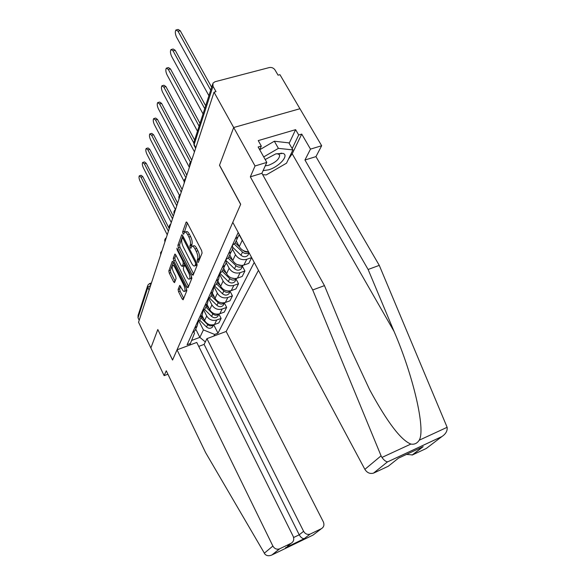 <?xml version="1.0" encoding="UTF-8"?>
<svg xmlns="http://www.w3.org/2000/svg" width="585" height="585" viewBox="0 0 585 585"><rect width="100%" height="100%" fill="white"/><g stroke="black" fill="none" stroke-linecap="round" stroke-linejoin="round"><path stroke-width="0.88" d="M197.481 261.978L198.278 262.446L202.081 253.071L201.635 250.607L187.237 222.746L186.118 222.161L182.637 231.967L182.959 233.656L183.646 234.197L184.509 232.252C185.379 231.631 186.454 232.472 187.719 234.775L188.896 237.064C190.352 240.201 190.834 242.79 190.33 244.822L189.869 246.051L190.176 247.733L190.893 248.296L191.756 246.424C192.648 245.795 193.745 246.658 195.046 249.02L196.238 251.331C197.708 254.504 198.183 257.093 197.657 259.089L197.174 260.288L197.481 261.978M178.103 289.465L178.535 291.666L182.184 298.964L183.127 299.791L186.849 290.679L186.418 288.427L173.189 262.146L172.261 261.363L168.838 270.928L169.27 273.129L173.613 281.831L174.535 282.628L176.085 278.577L175.654 276.354L173.467 271.996C172.158 269.02 171.844 266.892 172.538 265.612C173.197 265.166 174.023 265.868 175.017 267.725L183.705 284.997C185.021 287.974 185.328 290.094 184.633 291.345C183.953 291.798 183.098 291.067 182.074 289.151L179.683 285.458L178.103 289.465L179.661 288.924L180.092 291.125L183.727 298.387M421.332 447.496L423.182 446.64L412.476 454.925L426.275 448.468L441.894 436.564C445.799 433.96 447.547 430.867 447.13 427.306L379.27 265.363L315.951 156.619L321.662 145.731L299.937 108.73L233.686 127.53L219.492 165.314L240.647 204.384L172.582 359.987L157.804 329.516L150.871 347.965L138.55 322.247L214.037 92.174L216.019 91.655L213.006 86.244L194.118 144.568L194.22 145.599M213.006 86.244L212.955 83.158L215.009 81.732L269.305 67.56C271.689 67.173 273.59 67.97 275.008 69.944L278.072 75.172L279.944 74.675L299.937 108.73L233.686 127.53L214.037 92.174M191.997 274.555L193.101 275.235L197.123 265.312L196.677 262.921L182.666 235.565L181.679 234.79L177.898 245.349L178.345 247.689L191.997 274.555L193.598 274.007M191.858 278.314L188.034 287.754L186.973 287.059L173.694 260.72L173.255 258.453L174.835 254.109L175.771 254.892L181.196 265.605L182.162 266.402L183.295 263.484L182.856 261.166L177.16 249.941L176.919 248.194L191.419 275.996L191.858 278.314M303.608 531.312C305.216 533.959 307.381 534.895 310.101 534.112L304.28 538.624C302.408 538.712 300.734 537.439 299.235 534.807L303.608 531.312L206.936 338.642L226.168 331.454L258.453 270.328M139.201 320.266L138.016 317.801L138.075 315.469L147.552 286.072M239.265 234.453L238.036 236.852L235.258 238.921M232.362 245.283L235.111 243.228L236.464 240.274M232.333 245.356C233.02 247.718 232.655 249.832 231.229 251.696L228.516 253.729M243.528 242.424L239.133 234.877M225.773 259.762L228.457 257.736L229.788 254.826M236.201 240.837L239.272 246.607C241.349 250.014 244.42 251.711 248.486 251.696M225.927 259.689L226.161 262.453L225.517 264.61L222.132 267.762M229.766 254.877L232.742 260.522C235.462 264.669 239.177 266.182 243.886 265.056L248.771 263.36L251.652 257.619L246.731 259.309C241.971 260.435 238.219 258.906 235.462 254.724L232.494 249.115M219.529 273.48L222.154 271.477L223.463 268.625M219.85 273.327L218.666 279.089L216.07 281.071M242.446 266.321L244.925 271.009L240.106 272.69C235.462 273.809 231.799 272.325 229.13 268.23L226.146 262.548M213.598 286.496L216.172 284.529L217.459 281.721M223.653 268.208L226.541 273.743C229.181 277.795 232.808 279.264 237.408 278.146L242.183 276.471L244.925 271.009M214.066 286.262L212.852 291.754L210.315 293.707M236.121 279.147L238.526 283.74L233.817 285.407C229.276 286.526 225.7 285.078 223.104 281.063L220.07 275.213M207.967 298.869L210.483 296.924L211.748 294.167M217.839 280.88L220.647 286.306C223.214 290.277 226.746 291.71 231.25 290.599L235.916 288.931L238.526 283.74M208.567 298.562L207.331 303.805L204.845 305.728M230.102 291.352L232.442 295.849L227.828 297.509C223.39 298.613 219.901 297.209 217.379 293.275L214.205 287.118M202.607 310.642L205.072 308.726L206.315 306.014M212.311 292.946L215.031 298.27C217.532 302.16 220.984 303.556 225.386 302.452L229.956 300.8L232.442 295.849M203.317 310.269L202.066 315.278L199.631 317.172M224.369 302.979L226.644 307.396L222.124 309.034C217.781 310.138 214.373 308.763 211.916 304.909L208.655 298.511M197.503 321.852L199.916 319.966L201.138 317.304M207.031 304.449L209.686 309.67C212.114 313.487 215.485 314.847 219.799 313.75L224.267 312.112L226.644 307.396M198.3 321.414L197.05 326.218L194.666 328.083M218.892 314.072L221.108 318.401L216.691 320.024C212.435 321.121 209.108 319.783 206.71 316.002L203.682 310.021M192.633 332.551L194.995 330.693L196.202 328.068M202 315.425L204.582 320.543C206.951 324.295 210.242 325.618 214.461 324.529L218.841 322.913L221.108 318.401M191.697 340.411L199.851 337.377L203.405 329.911L214.658 334.437L217.993 333.194L254.226 262.431M214.658 334.437L213.832 336.061M189.767 345.062L194.505 333.201L193.825 331.834M238.205 232.457L187.09 344.726L190.513 343.453M195.726 329.114L199.851 337.377L205.328 341.903M203.405 329.911L198.915 320.975M213.715 324.755L217.993 333.194M198.922 260.851L199.324 258.526C199.858 256.522 199.39 253.941 197.913 250.768L196.238 251.331M192.436 246.197L193.43 245.875C194.322 245.239 195.427 246.102 196.728 248.464L197.913 250.768M185.196 232.033L186.176 231.711C187.054 231.09 188.121 231.931 189.394 234.227L190.571 236.515C192.026 239.653 192.502 242.241 191.997 244.274L191.609 246.599M187.332 222.936L184.355 232.442M182.761 235.748L179.522 244.815L179.968 247.155L193.613 273.97M195.639 264.113L195.332 262.438L183.061 238.475L182.374 237.927L181.84 239.338C181.372 241.342 181.855 243.879 183.273 246.943L191.573 263.206C192.86 265.568 193.949 266.438 194.842 265.831L195.639 264.113L196.984 263.652M195.843 265.495L196.801 264.786L195.141 265.349M197.094 264.054L196.801 264.786M188.553 286.474L175.281 260.186L173.694 260.72M175.866 255.067L174.842 257.919L175.281 260.186M183.58 265.926L184.86 263.075M186.864 276.815C187.917 278.76 188.794 279.491 189.511 279.008C190.249 277.7 189.935 275.513 188.582 272.449L185.423 266.219L184.348 265.561L183.295 268.325L183.734 270.621L186.864 276.815M190.63 278.628L191.127 278.453L191.5 276.157M180.663 286.35L179.661 288.924M185.759 290.95L186.213 290.796L186.578 288.778M174.586 264.932L172.999 265.458M173.277 262.321L170.389 270.402L170.82 272.603L175.112 281.173M210.702 90.148L178.03 31.254L175.924 29.959C174.959 31.641 175.164 34.032 176.538 37.14L208.911 95.713M176.626 29.798L178.132 29.447L180.246 30.734L211.646 87.231M204.743 108.649L173.058 50.844L171.003 49.535C170.096 51.122 170.308 53.418 171.639 56.431L203.046 113.914M171.654 49.374L173.16 49.008L175.222 50.325L205.671 105.768M199.09 126.184L168.341 69.447L166.337 68.116C165.489 69.615 165.709 71.831 166.996 74.748L197.474 131.186M166.937 67.962L168.443 67.589L170.454 68.913L200.004 123.347M381.076 455.832L381.947 457.441C383.957 460.227 385.837 461.682 387.592 461.799L373.515 473.133C369.969 474.077 367.087 472.812 364.872 469.353L381.076 455.832L312.712 289.963L250.336 176.845L255.045 165.972L233.686 127.53L219.536 165.197L240.698 204.267L232.793 222.344L364.872 469.353M289.151 143.347L295.608 129.658L258.241 140.605L261.305 146.053L258.146 146.989L266.797 162.403L261.904 173.277L324.463 285.626L350.678 349.004L369.61 389.647C387.168 422.056 400.93 440.198 410.889 444.059C414.37 444.688 417.142 443.401 419.211 440.212C425.836 429.544 413.171 375.482 394.078 331.468L368.119 269.488L304.946 160.012L310.489 149.124L301.743 134.097L292.207 153.796L288.471 159.113M324.463 285.626L312.712 289.963M266.797 162.403L255.045 165.972M261.904 173.277L250.336 176.845M412.476 454.925L406.516 454.406M295.608 129.658L298.701 134.996L301.743 134.097M321.662 145.731L310.489 149.124M315.951 156.619L304.946 160.012M379.27 265.363L368.119 269.488M423.182 446.64L398.465 458.165L388.25 466.26L373.932 472.958M261.305 146.053L259.711 149.767L274.336 141.226L288.888 142.879L292.917 149.899L286.518 163.178L266.233 174.93L262.687 174.681M292.171 148.597L298.701 134.996M177.028 349.823L272.881 546.054C274.475 548.737 276.668 549.688 279.447 548.898L291.118 543.282C293.67 541.688 294.35 539.37 293.165 536.321L196.765 342.444L177.028 349.823L172.553 360.046L157.826 329.567M279.776 548.759L271.871 555.004C269.071 556.174 266.782 555.925 265.005 554.258L205.584 452.571L166.257 370.766L164.136 375.658L167.917 374.21M164.136 375.658L150.871 347.965L157.782 329.582M310.394 533.988L321.421 528.664C323.893 527.114 324.529 524.84 323.329 521.857L226.168 331.454M293.604 537.513L299.235 534.807L204.106 344.382L198.732 346.4M204.106 344.382L206.936 338.642M287.579 546.09L291.118 543.282M263.089 170.652L268.573 169.826C279.206 166.849 289.553 155.193 282.928 153.358L275.893 153.84L265.18 159.529M265.246 165.855L268.537 165.284C275.667 162.433 279.374 159.083 279.674 155.222L278.343 153.987L276.018 153.804M281.18 153.043L280.69 153.665M263.718 156.912L278.401 148.371L292.917 149.899M274.336 141.226L278.401 148.371M234.278 244.091L242.504 252.047C244.72 253.839 246.885 254.036 248.983 252.625M232.669 247.228L240.961 255.257C243.47 257.203 245.758 257.254 247.828 255.404L248.545 253.956M193.708 142.813L163.851 87.121L161.906 85.776C161.102 87.202 161.328 89.329 162.571 92.174L194.461 151.837M235.287 242.833L239.36 246.768M243.221 250.497L243.243 250.519C244.852 251.93 246.614 252.354 248.537 251.784M162.454 85.637L163.961 85.249L165.913 86.595L194.622 140.042M228.143 258.095L235.96 265.685C238.417 267.594 240.662 267.637 242.695 265.817L243.053 265.29M226.124 260.596L234.49 268.734C236.94 270.636 239.17 270.672 241.195 268.859L241.897 267.433M190.454 162.125L159.581 103.947L157.687 102.587C156.926 103.94 157.153 105.995 158.359 108.759L189.372 167.361M228.918 256.72L232.647 260.34M237.005 264.544L241.751 265.488M158.191 102.455L159.698 102.061L161.599 103.413L191.741 160.122M222.227 271.316L229.737 278.643C232.128 280.507 234.322 280.544 236.318 278.745L236.581 278.387M219.909 273.297L228.347 281.546C230.724 283.396 232.91 283.433 234.892 281.641L235.579 280.237M185.928 177.855L155.515 119.984L153.665 118.609C152.948 119.896 153.175 121.885 154.352 124.568L184.063 181.262M222.87 269.919L226.285 273.253M231.185 277.89L234.951 278.592M154.133 118.484L155.632 118.075L157.489 119.45L186.812 175.149M216.501 283.798L223.821 290.972C226.154 292.792 228.296 292.822 230.249 291.052L230.41 290.847M214.578 285.963L222.49 293.728C224.815 295.549 226.943 295.571 228.889 293.809L229.569 292.427M181.24 192.136L151.632 135.274L149.826 133.892C149.153 135.12 149.387 137.044 150.52 139.654L179.456 195.375M217.115 282.467L220.252 285.546M225.817 290.606L228.333 291.045M150.257 133.775L151.756 133.365L153.562 134.74L182.11 189.474M211.053 295.688L218.183 302.716C220.457 304.5 222.556 304.514 224.472 302.767L224.523 302.701M209.437 297.97L216.918 305.341C219.185 307.118 221.269 307.132 223.177 305.399L223.843 304.039M176.765 205.766L147.925 149.884L146.162 148.495C145.526 149.665 145.76 151.522 146.864 154.067L175.449 209.591M211.631 294.416L214.519 297.26M146.564 148.378L148.049 147.961L149.819 149.351L177.628 203.141M205.854 307.023L212.808 313.904C214.987 315.629 217.02 315.666 218.907 314.006M204.487 309.37L211.602 316.419C213.81 318.152 215.85 318.167 217.722 316.448L218.38 315.118M172.495 218.783L144.385 163.851L142.66 162.447C142.06 163.566 142.294 165.365 143.369 167.851L171.273 222.505M206.41 305.816L209.064 308.441M143.032 162.345L144.51 161.921L146.235 163.317L173.343 216.194M200.889 317.852L207.675 324.595C209.722 326.24 211.675 326.313 213.532 324.799M199.712 320.214L206.527 326.993C208.684 328.69 210.68 328.697 212.516 327.008L213.159 325.699M168.414 231.221L140.992 177.211L139.31 175.807C138.74 176.875 138.974 178.622 140.02 181.043L167.244 234.79M201.415 316.697L203.865 319.125M139.654 175.705L141.124 175.273L142.806 176.677L169.248 228.677M219.799 313.75L222.124 309.034M225.386 302.452L227.828 297.509M231.25 290.599L233.817 285.407M237.408 278.146L240.106 272.69M243.886 265.056L246.731 259.309M214.461 324.529L216.691 320.024M204.582 320.543L206.71 316.002M209.686 309.67L211.916 304.909M215.031 298.27L217.379 293.275M220.647 286.306L223.104 281.063M226.541 273.743L229.13 268.23M232.742 260.522L235.462 254.724M239.272 246.607L242.139 240.493M195.814 147.727L194.118 144.568L194.103 141.65L212.56 84.386M149.087 290.123L147.822 287.52L138.016 317.801M150.674 285.297L147.822 287.52L147.866 285.078L149.548 283.586L150.901 284.595M199.324 258.526L197.657 259.089M196.728 248.464L195.046 249.02M191.529 245.503L189.869 246.051M191.997 244.274L190.33 244.822M190.571 236.515L188.896 237.064M189.394 234.227L187.719 234.775M184.304 231.426L182.637 231.967M186.652 221.986L186.118 222.161M198.841 259.725L197.174 260.288M179.968 247.155L178.345 247.689M179.522 244.815L177.898 245.349M182.081 234.804L181.577 234.965M196.267 262.117L195.332 262.438M183.997 238.168L183.061 238.475M188.538 286.511L186.973 287.059M174.842 257.919L173.255 258.453M175.186 254.117L174.739 254.263M183.858 265.714L182.249 266.255M184.809 262.972L183.295 263.484M183.741 260.866L182.856 261.166M178.045 249.649L177.16 249.941M189.467 272.149L188.582 272.449M186.308 265.919L185.423 266.219M179.997 285.458L179.602 285.597M184.546 284.705L183.705 284.997M175.851 267.447L175.017 267.725M175.054 281.334L173.613 281.831M170.82 272.603L169.27 273.129M170.389 270.402L168.838 270.928M172.597 261.371L172.173 261.517M183.712 298.423L182.184 298.964M180.092 291.125L178.535 291.666M180.246 30.734L178.03 31.254M175.222 50.325L173.058 50.844M170.454 68.913L168.341 69.447M381.947 457.441L410.889 444.059M419.211 440.212L447.13 427.306M441.646 436.71L387.833 461.77M292.207 153.796L394.078 331.468M272.288 554.785L313.026 535.085L321.421 528.664M304.471 538.573L285.502 547.743M264.252 553.249L272.881 546.054M242.504 252.047L240.961 255.257M165.913 86.595L163.851 87.121M235.96 265.685L234.49 268.734M161.599 103.413L159.581 103.947M229.737 278.643L228.347 281.546M157.489 119.45L155.515 119.984M223.821 290.972L222.49 293.728M153.562 134.74L151.632 135.274M218.183 302.716L216.918 305.341M149.819 149.351L147.925 149.884M212.808 313.904L211.602 316.419M146.235 163.317L144.385 163.851M207.675 324.595L206.527 326.993M142.806 176.677L140.992 177.211M191.353 161.306C189.759 162.52 189.248 164.078 189.818 165.986M185.796 178.257C184.238 179.434 183.741 180.948 184.297 182.812M180.524 194.308C179.01 195.456 178.527 196.933 179.076 198.739M175.529 209.532C174.059 210.651 173.584 212.084 174.118 213.847M170.791 223.989C169.35 225.079 168.889 226.483 169.409 228.201M166.279 237.737C164.875 238.797 164.422 240.172 164.933 241.846M161.979 250.826L160.619 252.603L160.67 254.833M157.891 263.301L156.605 267.221M153.979 275.213L152.722 279.045M194.995 330.693L197.05 326.218M235.111 243.228L238.036 236.852M228.457 257.736L231.229 251.696M222.154 271.477L224.779 265.751M216.172 284.529L218.666 279.089M210.483 296.924L212.852 291.754M205.072 308.726L207.331 303.805M199.916 319.966L202.066 315.278M195.639 148.254L194.096 145.365L193.759 142.586M149.811 283.498L151.442 282.943M183.661 237.51L182.52 237.876M196.494 265.268L194.842 265.831M183.763 265.861L182.162 266.402M191.127 278.453L189.511 279.008M185.811 264.946L184.626 265.349M186.213 290.796L184.633 291.345M412.111 455.079L422.626 446.933M373.515 473.133L387.592 461.799M441.894 436.564L387.738 461.792M310.101 534.112L304.28 538.624M304.412 538.588L285.626 547.67M271.871 555.004L279.447 548.898M278.343 153.987L282.928 153.358M249.1 252.837L247.828 255.404M242.695 265.817L241.195 268.859M236.318 278.745L234.892 281.641M230.249 291.052L228.889 293.809M224.472 302.767L223.177 305.399M218.929 314.006L217.722 316.448M213.613 324.777L212.516 327.008"/></g></svg>
